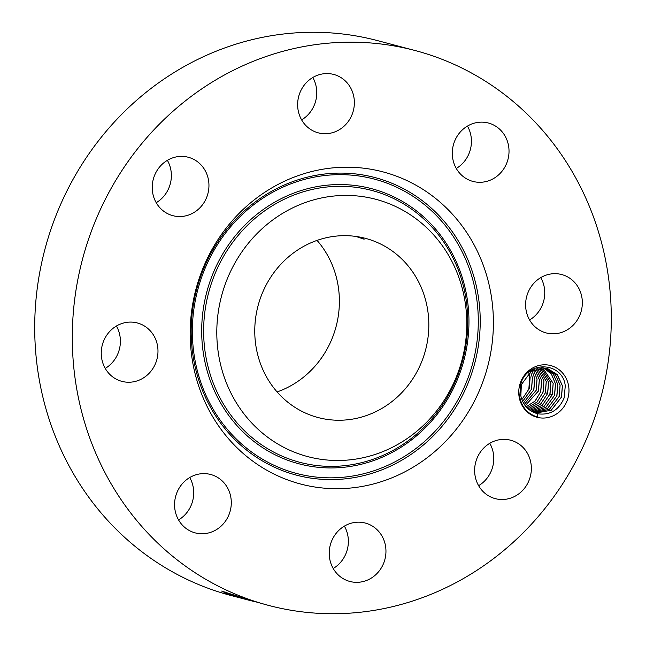 <?xml version="1.0" encoding="UTF-8"?>
<svg xmlns="http://www.w3.org/2000/svg" width="646" height="646" viewBox="0 0 646 646"><rect width="100%" height="100%" fill="white"/><g stroke="black" fill="none" stroke-linecap="round" stroke-linejoin="round"><path stroke-width="0.97" d="M326.077 237.785A92.669 86.629 104.8 0 0 254.855 326.723A92.669 86.629 104.8 0 0 318.179 417.566A92.669 86.629 104.8 0 0 357.513 418.123A92.669 86.629 104.8 0 0 428.734 329.185A92.669 86.629 104.8 0 0 365.41 238.342A92.669 86.629 104.8 0 0 326.077 237.785M277.102 391.936A92.669 86.629 104.8 0 0 317.041 240.393M359.467 237.009L364.126 239.198L355.873 236.436M433.046 234.215A133.084 124.412 104.8 0 0 256.373 234.256A133.084 124.412 104.8 0 0 250.543 421.693A133.084 124.412 104.8 0 0 427.216 421.652A133.084 124.412 104.8 0 0 433.046 234.215M414.918 50.477A286.953 268.251 104.8 0 0 293.123 48.749A286.953 268.251 104.8 0 0 72.586 324.139A286.953 268.251 104.8 0 0 268.671 605.431A286.953 268.251 104.8 0 0 390.467 607.159A286.953 268.251 104.8 0 0 611.003 331.769A286.953 268.251 104.8 0 0 414.918 50.477L377.329 40.569A286.953 268.251 104.8 0 0 255.533 38.841A286.953 268.251 104.8 0 0 34.997 314.231A286.953 268.251 104.8 0 0 231.082 595.523L246.732 599.649L234.522 596.145L234.288 594.966M105.241 368.406A30.209 28.238 104.8 0 0 119.93 335.847A30.209 28.238 104.8 0 0 116.409 326.028M178.554 519.917A30.209 28.238 104.8 0 0 189.722 477.539M333.215 568.496A30.209 28.238 104.8 0 0 344.383 526.119M478.621 485.679A30.209 28.238 104.8 0 0 488.764 475.779A30.209 28.238 104.8 0 0 489.781 443.301M529.591 319.972A30.209 28.238 104.8 0 0 544.287 287.422A30.209 28.238 104.8 0 0 540.759 277.594M456.278 168.461A30.209 28.238 104.8 0 0 467.446 126.083M301.617 119.881A30.209 28.238 104.8 0 0 312.785 77.504M156.219 202.699A30.209 28.238 104.8 0 0 166.361 192.807A30.209 28.238 104.8 0 0 167.379 160.321M452.475 214.254A161.419 150.898 104.8 0 0 238.188 214.31A161.419 150.898 104.8 0 0 231.115 441.646A161.419 150.898 104.8 0 0 445.401 441.598A161.419 150.898 104.8 0 0 452.475 214.254M392.97 44.695L398.356 46.197M234.49 596.137L221.699 591.066L234.522 596.145M231.082 595.031L226.35 593.286M268.671 605.431L250.349 600.32L221.667 591.066L226.261 593.319M255.033 601.749L246.732 599.649M528.799 389.708L529.76 376.473L528.808 372.887M101.713 358.578A30.209 28.238 104.8 0 0 121.916 381.374A30.209 28.238 104.8 0 0 157.519 345.755A30.209 28.238 104.8 0 0 137.315 322.96A30.209 28.238 104.8 0 0 101.713 358.578M219.034 478.363A30.209 28.238 104.8 0 0 210.628 474.479A30.209 28.238 104.8 0 0 177.254 491.8A30.209 28.238 104.8 0 0 186.823 529.001A30.209 28.238 104.8 0 0 195.237 532.893A30.209 28.238 104.8 0 0 228.603 515.565A30.209 28.238 104.8 0 0 219.034 478.363M352.466 522.872A30.209 28.238 104.8 0 0 329.25 551.862A30.209 28.238 104.8 0 0 349.89 581.465A30.209 28.238 104.8 0 0 362.713 581.65A30.209 28.238 104.8 0 0 385.928 552.661A30.209 28.238 104.8 0 0 365.289 523.05A30.209 28.238 104.8 0 0 352.466 522.872M479.639 453.193A30.209 28.238 104.8 0 0 495.296 498.647A30.209 28.238 104.8 0 0 526.345 485.687A30.209 28.238 104.8 0 0 510.695 440.233A30.209 28.238 104.8 0 0 479.639 453.193M526.07 310.153A30.209 28.238 104.8 0 0 546.274 332.948A30.209 28.238 104.8 0 0 581.876 297.33A30.209 28.238 104.8 0 0 561.665 274.534A30.209 28.238 104.8 0 0 526.07 310.153M464.547 177.537A30.209 28.238 104.8 0 0 472.961 181.429A30.209 28.238 104.8 0 0 506.335 164.1A30.209 28.238 104.8 0 0 496.766 126.907A30.209 28.238 104.8 0 0 488.352 123.015A30.209 28.238 104.8 0 0 454.986 140.344A30.209 28.238 104.8 0 0 464.547 177.537M331.123 133.036A30.209 28.238 104.8 0 0 354.339 104.046A30.209 28.238 104.8 0 0 333.699 74.435A30.209 28.238 104.8 0 0 320.876 74.258A30.209 28.238 104.8 0 0 297.661 103.247A30.209 28.238 104.8 0 0 318.3 132.85A30.209 28.238 104.8 0 0 331.123 133.036M203.942 202.715A30.209 28.238 104.8 0 0 188.293 157.261A30.209 28.238 104.8 0 0 157.236 170.221A30.209 28.238 104.8 0 0 172.894 215.675A30.209 28.238 104.8 0 0 203.942 202.715M519.158 397.096A26.752 25.008 104.8 0 0 548.406 417.445A26.752 25.008 104.8 0 0 568.577 385.743A26.752 25.008 104.8 0 0 539.329 365.394A26.752 25.008 104.8 0 0 519.158 397.096M539.644 413.997A23.127 21.617 104.8 0 1 537.189 413.569L537.795 417.138C527.814 414.11 521.774 407.335 519.699 396.814L520.676 384.12C527.572 359.313 563.296 362.422 565.266 386.058L564.128 397.952C559.186 409.475 551.022 414.829 539.644 413.997L536.673 413.44M521.879 399.64L529.276 388.472L530.148 377.264L528.961 372.758M528.929 372.782L530.108 377.256L529.147 388.731L521.863 399.599M547.356 368.422L557.337 374.696L562.416 385.767L561.535 396.975L551.296 410.21L535.574 413.117L551.143 410.267L561.406 397.233L562.367 385.759L557.151 374.519L547.356 368.422L531.561 370.885L521.354 384.588L520.846 395.893C522.961 405.155 528.404 411.05 537.189 413.569L536.721 413.448M530.471 371.595L532.409 377.862L531.448 389.336L522.614 401.424M522.63 401.457L531.577 389.078L532.449 377.878L530.503 371.579M546.193 368.155L555.342 374.454L560.106 385.161L559.234 396.369L549.512 409.273L534.452 412.713L549.366 409.33L559.105 396.628L560.066 385.153L555.39 374.559L546.169 368.155M523.446 403.047L533.887 389.691L534.759 378.483L531.981 370.634M531.957 370.651L534.718 378.467L533.749 389.942L523.43 403.023M545.014 367.962L553.501 374.43L557.805 384.556L556.933 395.764L547.719 408.32L533.338 412.245M544.99 367.954L553.469 374.43L557.764 384.54L556.804 396.014L547.574 408.377L533.321 412.237M524.302 404.461L536.188 390.297L537.06 379.089L533.418 369.867M533.394 369.883L537.02 379.081L536.059 390.555L524.286 404.428M543.787 367.832L551.531 374.317L555.455 383.934L554.494 395.409L545.781 407.408L532.231 411.696M543.811 367.832L551.571 374.317L555.503 383.95L554.623 395.15L545.927 407.351L532.247 411.704M525.198 405.72L538.489 390.903L539.37 379.695L534.815 369.246M534.783 369.262L539.321 379.686L538.36 391.161L525.182 405.696M542.567 367.784L553.154 383.328L552.193 394.803L543.989 406.423L531.157 411.09L544.134 406.358L552.322 394.545L553.194 383.336L542.592 367.784M526.135 406.859L535.219 400.956L540.799 391.508L541.671 380.3L536.172 368.761M536.148 368.769L541.631 380.292L540.67 391.767L535.017 401.109L526.119 406.835M541.332 367.808L550.844 382.723L549.883 394.197L542.188 405.413L530.108 410.404L542.333 405.349L550.012 393.939L550.893 382.731L541.356 367.808M537.48 368.382L543.932 380.898L542.971 392.372L536.883 402.159L527.079 407.868L536.931 402.159L543.1 392.114L543.972 380.914L537.504 368.382M540.072 367.913L548.543 382.117L547.582 393.592L540.395 404.38L529.074 409.645L540.662 404.194L547.711 393.333L548.583 382.125L540.096 367.913M545.41 392.728L546.282 381.52L538.812 368.099L546.241 381.503L545.281 392.978L538.594 403.322L528.065 408.797L538.732 403.249L545.41 392.728L547.622 393.471M239.286 425.391A140.618 131.453 -75.2 0 1 245.448 227.344A140.618 131.453 -75.2 0 1 432.117 227.303A140.618 131.453 -75.2 0 1 425.956 425.351A140.618 131.453 -75.2 0 1 239.286 425.391M237.76 426.465A142.281 133.011 -75.2 0 1 243.994 226.076A142.281 133.011 -75.2 0 1 432.877 226.027A142.281 133.011 -75.2 0 1 426.643 426.425A142.281 133.011 -75.2 0 1 237.76 426.465M439.692 219.026A152.214 142.298 -75.2 0 1 433.022 433.418A152.214 142.298 -75.2 0 1 230.953 433.466A152.214 142.298 -75.2 0 1 237.623 219.083A152.214 142.298 -75.2 0 1 439.692 219.026M230.186 434.742A153.885 143.856 -75.2 0 1 236.929 218.009A153.885 143.856 -75.2 0 1 441.21 217.952A153.885 143.856 -75.2 0 1 434.467 434.685A153.885 143.856 -75.2 0 1 230.186 434.742M226.383 593.19L225.688 592.075M521.354 384.588L520.628 384.281M550.012 393.939L552.233 394.682"/></g></svg>
